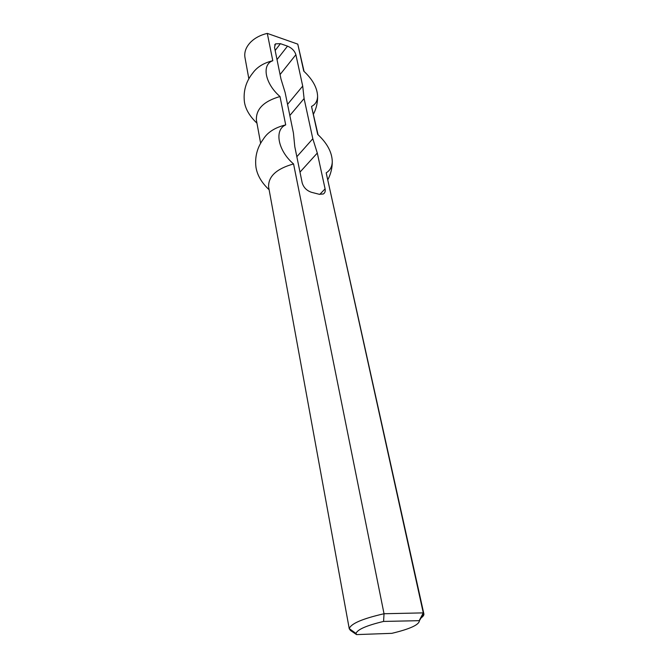 <?xml version="1.0" encoding="UTF-8"?>
<svg xmlns="http://www.w3.org/2000/svg" width="668" height="668" viewBox="0 0 668 668"><rect width="100%" height="100%" fill="white"/><g stroke="black" fill="none" stroke-linecap="round" stroke-linejoin="round"><path stroke-width="1" d="M280.076 74.557L295.882 54.709L302.713 86.08L304.09 98.555L312.808 138.752L317.3 153.055L325.091 188.852C325.566 191.315 324.949 193.035 323.228 194.012L319.104 194.254L311.447 192.284C306.662 190.622 303.573 187.474 302.178 182.848L294.788 146.659L293.436 133.082L285.127 92.526L280.977 79.008L274.515 47.345L275.492 43.871L274.665 44.956M295.882 54.709C294.655 50.851 291.866 47.996 287.516 46.142L280.418 43.67L275.492 43.871M356.537 634.6L356.027 633.448C357.355 629.532 366.532 625.524 383.566 621.432L419.412 620.672C419.178 624.772 409.993 628.997 391.84 633.339L356.537 634.6L350.408 630.408L350.199 629.289M269.112 189.754C261.622 182.715 257.238 175.216 255.969 167.259C254.708 156.897 257.18 147.503 263.376 139.069C267.634 132.206 275.082 127.479 285.704 124.899L280.001 96.526C264.971 83.65 261.43 64.504 272.794 60.73C263.802 62.884 257.13 66.992 252.78 73.037C245.882 81.563 243.11 91.282 244.455 102.196C245.657 109.452 249.824 116.449 256.963 123.188M265.046 33.968L267.3 33.4L297.778 44.13L304.065 71.409M248.838 78.715L244.964 57.49C244.087 52.004 246.083 46.793 250.943 41.859C255.251 37.742 260.704 34.92 267.3 33.4L272.794 60.73M421.107 617.917C423.186 616.405 424.105 615.061 423.871 613.892L423.287 612.882L384.033 613.742C362.565 618.66 350.976 623.62 349.264 628.621L350.408 630.408M419.295 620.455L423.287 612.882L326.184 172.845C330.075 170.49 332.105 166.749 332.28 161.631C332.013 152.246 327.153 143.169 317.692 134.393L311.522 106.429C315.521 104.417 317.542 100.918 317.592 95.95C317.15 87.583 312.532 79.308 303.731 71.109L297.778 44.13M383.566 621.432L384.033 613.742L293.561 163.936C276.544 168.737 268.219 176.402 268.603 186.931L349.289 628.93M285.704 124.899C274.03 129.767 277.888 150.684 293.561 163.936M423.871 613.892L326.184 172.845M304.09 98.555L289.837 115.497M302.713 86.08L287.549 104.367M318.043 134.702L311.522 106.429M280.001 96.526C263.735 101.235 255.877 109.109 256.403 120.148L260.62 143.236M312.808 138.752L296.842 156.721M317.3 153.055L299.99 172.127M280.418 43.67L275.158 50.484M287.516 46.142L277.011 59.586M319.797 194.405L325.091 188.852M419.412 620.672L423.779 613.591M356.027 633.448L349.264 628.621M313.492 114.103C316.39 108.408 317.751 102.354 317.592 95.95M327.938 179.517C330.852 173.897 332.297 167.935 332.28 161.631"/></g></svg>
